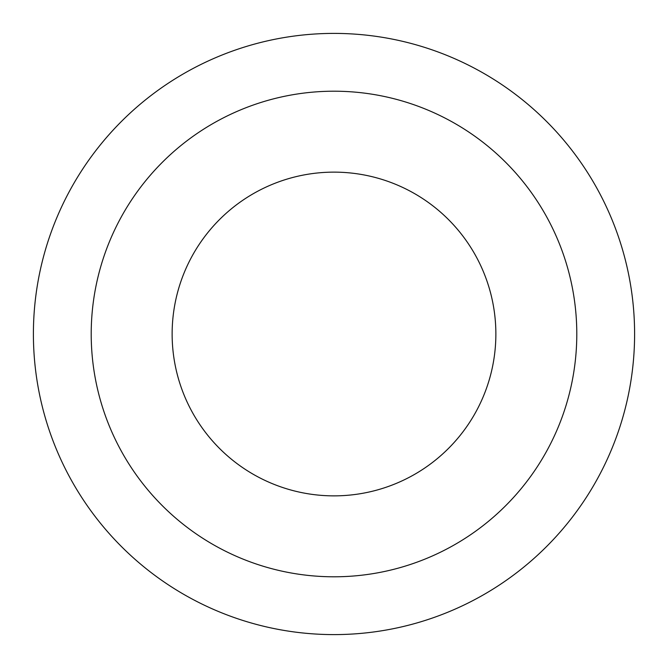 <?xml version="1.0" encoding="UTF-8"?>
<svg xmlns="http://www.w3.org/2000/svg" width="668" height="668" viewBox="0 0 668 668"><rect width="100%" height="100%" fill="white"/><g stroke="black" fill="none" stroke-linecap="round" stroke-linejoin="round"><path stroke-width="1" d="M33.4 334A300.6 300.6 0 0 0 334 634.6A300.6 300.6 0 0 0 634.6 334A300.6 300.6 0 0 0 334 33.4A300.6 300.6 0 0 0 33.4 334M334 576.793A242.793 242.793 0 0 0 576.793 334A242.793 242.793 0 0 0 334 91.207A242.793 242.793 0 0 0 91.207 334A242.793 242.793 0 0 0 334 576.793M334 172.135A161.865 161.865 0 0 0 172.135 334A161.865 161.865 0 0 0 334 495.865A161.865 161.865 0 0 0 495.865 334A161.865 161.865 0 0 0 334 172.135"/></g></svg>
